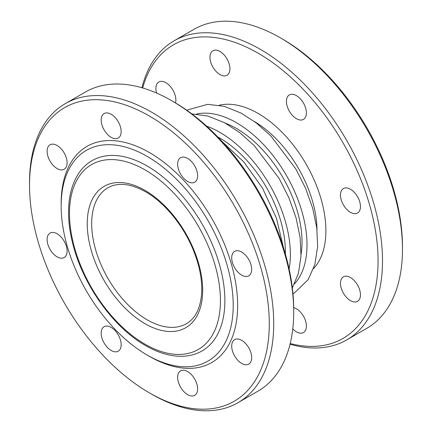 <?xml version="1.0" encoding="UTF-8"?>
<svg xmlns="http://www.w3.org/2000/svg" width="432" height="432" viewBox="0 0 432 432"><rect width="100%" height="100%" fill="white"/><g stroke="black" fill="none" stroke-linecap="round" stroke-linejoin="round"><path stroke-width="0.65" d="M142.663 87.955A169.533 97.88 60 0 1 274.347 63.823A169.533 97.88 60 0 1 378.059 260.858A169.533 97.88 60 0 1 290.218 343.532M360.461 294.845A14.126 8.154 60 0 1 357.539 301.315A14.126 8.154 60 0 1 343.408 293.155A14.126 8.154 60 0 1 343.408 276.842A14.126 8.154 60 0 1 354.294 280.627A14.126 8.154 60 0 1 360.461 294.845M360.461 206.555A14.126 8.154 60 0 1 357.539 213.025A14.126 8.154 60 0 1 343.408 204.871A14.126 8.154 60 0 1 343.408 188.557A14.126 8.154 60 0 1 354.294 192.337A14.126 8.154 60 0 1 360.461 206.555M306.396 112.914A14.126 8.154 60 0 1 303.475 119.383A14.126 8.154 60 0 1 289.343 111.224A14.126 8.154 60 0 1 289.343 94.91A14.126 8.154 60 0 1 300.229 98.696A14.126 8.154 60 0 1 306.396 112.914M229.937 68.774A14.126 8.154 60 0 1 227.016 75.238A14.126 8.154 60 0 1 212.884 67.084A14.126 8.154 60 0 1 212.884 50.771A14.126 8.154 60 0 1 223.771 54.556A14.126 8.154 60 0 1 229.937 68.774M156.578 93.047A14.126 8.154 60 0 1 158.819 81.983A14.126 8.154 60 0 1 169.706 85.768A14.126 8.154 60 0 1 175.873 99.986A14.126 8.154 60 0 1 175.5 102.908M293.684 307.622A14.126 8.154 60 0 1 306.396 326.057A14.126 8.154 60 0 1 303.475 332.527A14.126 8.154 60 0 1 292.772 328.936M293.701 312.125L293.701 309.56A169.533 97.88 -120 0 0 173.821 101.93L171.601 100.645A172.67 99.695 60 0 1 293.701 312.125A172.67 99.695 60 0 1 257.936 391.171L237.956 402.71A172.67 99.695 -120 0 0 273.721 323.66A172.67 99.695 -120 0 0 198.347 149.888A172.67 99.695 -120 0 0 65.286 103.631A172.67 99.695 -120 0 0 29.522 182.677L29.522 185.242A169.533 97.88 60 0 1 149.402 116.024A169.533 97.88 60 0 1 269.276 323.66A169.533 97.88 60 0 1 149.402 392.872A169.533 97.88 60 0 1 29.522 185.242M202.122 350.892A109.885 63.439 -120 0 0 202.122 224.014A109.885 63.439 -120 0 0 92.243 160.569C71.383 172.314 63.715 203.477 71.561 238.54C80.32 280.919 111.926 326.727 145.611 345.605C158.922 353.268 171.607 356.81 183.67 356.238C190.431 355.855 196.582 354.073 202.122 350.892M147.182 156.4A121.657 70.238 60 0 1 233.204 305.397A121.657 70.238 60 0 1 147.182 355.061A121.657 70.238 60 0 1 61.16 206.069A121.657 70.238 60 0 1 147.182 156.4M147.182 355.061L149.402 356.346A124.794 72.052 -120 0 0 237.643 305.397A124.794 72.052 -120 0 0 149.402 152.555A124.794 72.052 -120 0 0 61.16 203.504L61.16 206.069M251.683 357.647A14.126 8.154 60 0 1 248.756 364.117A14.126 8.154 60 0 1 234.63 355.957A14.126 8.154 60 0 1 234.63 339.644A14.126 8.154 60 0 1 245.516 343.429A14.126 8.154 60 0 1 251.683 357.647M251.683 269.357A14.126 8.154 60 0 1 248.756 275.827A14.126 8.154 60 0 1 234.63 267.673A14.126 8.154 60 0 1 234.63 251.359A14.126 8.154 60 0 1 245.516 255.145A14.126 8.154 60 0 1 251.683 269.357M197.618 175.716A14.126 8.154 60 0 1 194.697 182.185A14.126 8.154 60 0 1 180.565 174.026A14.126 8.154 60 0 1 180.565 157.712A14.126 8.154 60 0 1 191.452 161.498A14.126 8.154 60 0 1 197.618 175.716M121.16 131.576A14.126 8.154 60 0 1 118.233 138.04A14.126 8.154 60 0 1 104.107 129.886A14.126 8.154 60 0 1 104.107 113.573A14.126 8.154 60 0 1 114.993 117.358A14.126 8.154 60 0 1 121.16 131.576M67.095 162.788A14.126 8.154 60 0 1 64.174 169.258A14.126 8.154 60 0 1 50.042 161.098A14.126 8.154 60 0 1 50.042 144.785A14.126 8.154 60 0 1 60.928 148.57A14.126 8.154 60 0 1 67.095 162.788M67.095 251.078A14.126 8.154 60 0 1 64.174 257.542A14.126 8.154 60 0 1 50.042 249.388A14.126 8.154 60 0 1 50.042 233.075A14.126 8.154 60 0 1 60.928 236.86A14.126 8.154 60 0 1 67.095 251.078M121.16 344.72A14.126 8.154 60 0 1 118.233 351.184A14.126 8.154 60 0 1 104.107 343.03A14.126 8.154 60 0 1 104.107 326.716A14.126 8.154 60 0 1 114.993 330.502A14.126 8.154 60 0 1 121.16 344.72M197.618 388.859A14.126 8.154 60 0 1 194.697 395.329A14.126 8.154 60 0 1 180.565 387.175A14.126 8.154 60 0 1 180.565 370.861A14.126 8.154 60 0 1 191.452 374.647A14.126 8.154 60 0 1 197.618 388.859M149.402 392.872L151.621 394.157A172.67 99.695 -120 0 0 237.956 402.71M65.286 103.631L85.266 92.097A172.67 99.695 60 0 1 171.601 100.645M290.045 344.25A172.67 99.695 -120 0 0 346.734 339.903A172.67 99.695 -120 0 0 382.498 260.858A172.67 99.695 -120 0 0 307.125 87.086A172.67 99.695 -120 0 0 174.064 40.829A172.67 99.695 -120 0 0 141.955 87.75M174.064 40.829L194.044 29.29A172.67 99.695 60 0 1 280.379 37.843A172.67 99.695 60 0 1 402.478 249.323A172.67 99.695 60 0 1 366.714 328.369L346.734 339.903M402.478 249.323L402.478 246.758A169.533 97.88 -120 0 0 282.598 39.128L280.379 37.843M285.341 253.957A92.615 53.471 -120 0 0 219.883 138.137A92.615 53.471 -120 0 0 217.798 136.971M206.653 126.176A99.679 57.548 60 0 1 289.116 269.006M301.055 254.34A92.615 53.471 -120 0 0 236.536 128.525A92.615 53.471 -120 0 0 225.326 123.169M196.474 114.053A99.679 57.548 60 0 1 286.373 175.37A99.679 57.548 60 0 1 294.527 283.889M254.578 121.646A89.478 51.656 60 0 1 317.002 229.765M313.551 268.612A95.753 55.285 -120 0 0 306.056 164.009A95.753 55.285 -120 0 0 219.213 105.214M144.963 344.169A106.742 61.63 60 0 1 79.596 175.694A106.742 61.63 60 0 1 210.33 251.176A106.742 61.63 60 0 1 144.963 344.169M144.963 190.366A81.626 47.126 -120 0 0 94.975 261.479A81.626 47.126 -120 0 0 194.945 319.199A81.626 47.126 -120 0 0 144.963 190.366M186.424 323.703A78.489 45.317 60 0 1 107.935 278.392A78.489 45.317 60 0 1 107.935 187.758C117.931 182.126 130.486 183.476 145.611 191.803C165.029 202.786 184.367 226.719 194.103 252.056C199.908 267.116 202.408 281.038 201.598 293.825C200.335 308.572 195.275 318.53 186.424 323.703M221.978 141.394L243.934 162.086L262.564 188.217L276.41 218.052L283.603 248.13M191.873 113.929L207.986 116.057L224.597 122.774L239.738 132.624L254.237 145.573L279.212 178.605L288.976 197.975L296.05 217.879L300.121 237.497L301.001 256.046L298.442 273.299L292.334 287.933M187.029 110.398L188.001 109.814L207.668 104.339L224.186 106.321L241.25 113.162L256.392 123.012L270.886 135.961L295.861 168.993L305.624 188.363L312.698 208.267L316.775 227.885L317.65 246.434L314.852 264.551L308.108 279.715L294.03 293.301L292.972 293.895"/></g></svg>
